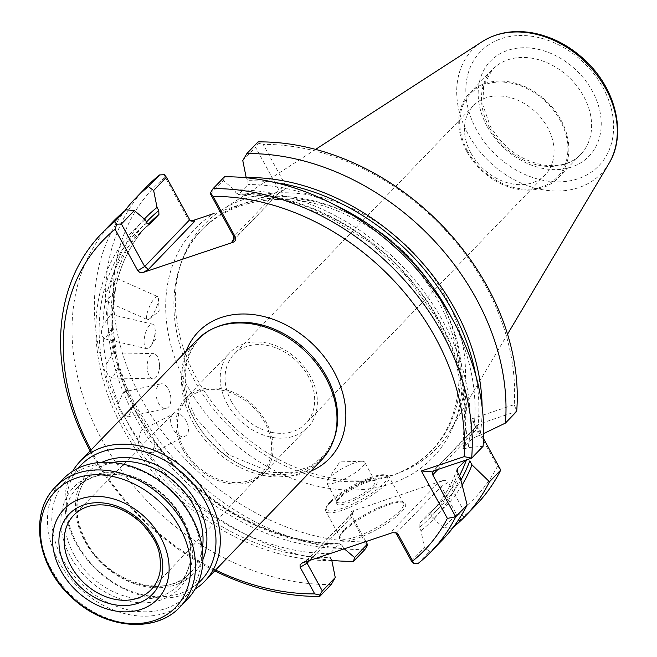 <?xml version="1.0" encoding="UTF-8"?>
<svg xmlns="http://www.w3.org/2000/svg" width="657" height="657" viewBox="0 0 657 657"><rect width="100%" height="100%" fill="white"/><g stroke="black" fill="none" stroke-linecap="round" stroke-linejoin="round"><path stroke-width="0.49" stroke-dasharray="3.29 2.46" d="M231.56 401.813A49.858 38.632 -136.1 0 0 305.776 423.535A49.858 38.632 -136.1 0 0 308.158 376.108A49.858 38.632 -136.1 0 0 233.949 354.386A49.858 38.632 -136.1 0 0 231.56 401.813M482.115 406.888A208.261 161.392 43.9 0 1 480.053 435.295L476.448 436.503A204.68 158.616 -136.1 0 0 475.898 375.87M275.143 182.572A204.68 158.616 -136.1 0 0 247.927 180.683L246.334 177.768M462.15 484.94A208.261 161.392 43.9 0 1 432.832 518.414L431.091 515.228A204.68 158.616 -136.1 0 0 460.902 480.053M242.778 160.587L255.557 147.316L278.847 189.857L285.803 185.742L263.161 144.384A223.232 172.996 43.9 0 1 514.226 404.63L471.488 418.969L497.448 466.38A223.232 172.996 43.9 0 1 462.783 509.011L448.214 482.394L441.258 486.509L456.475 514.308L443.697 527.579L432.832 518.414M365.9 541.59L352.119 516.418L350.214 515.277L350.025 513.076L351.249 511.499L442.613 480.637L445.881 480.612L448.214 482.394M350.214 515.277L364.791 541.894A223.232 172.996 43.9 0 1 142.487 400.688A223.232 172.996 43.9 0 1 165.162 177.267L187.803 218.625L189.709 219.767M190.185 220.432L187.803 218.625M285.803 185.742L286.009 187.918L284.456 189.725L263.243 196.952A164.973 127.844 43.9 0 1 449.684 319.359A164.973 127.844 43.9 0 1 382.481 486.221A164.973 127.844 43.9 0 1 187.237 385.667A164.973 127.844 43.9 0 1 213.722 213.566L263.243 196.952M146.47 222.025A204.68 158.616 -136.1 0 0 142.98 424.833A204.68 158.616 -136.1 0 0 341.952 545.138L343.693 548.324A208.261 161.392 43.9 0 1 140.343 425.966A208.261 161.392 43.9 0 1 144.376 219.019M457.97 473.188A204.68 158.616 43.9 0 1 419.24 527.538L420.981 530.716L424.397 547.634L411.454 561.07M419.24 527.538L419.1 523.662L428.421 513.979L439.04 504.182A201.798 156.382 -136.1 0 0 459.415 475.832M457.075 469.681A201.798 156.382 43.9 0 1 429.727 513.864L439.04 504.182A201.798 156.382 -136.1 0 1 428.421 513.979L431.091 515.228M341.952 545.138L339.283 543.889L329.962 553.572L330.101 557.448A204.68 158.616 43.9 0 1 125.857 427.978A204.68 158.616 43.9 0 1 146.946 222.895M340.014 543.602L339.283 543.889A201.798 156.382 -136.1 0 1 155.142 442.301L152.613 452.739L145.821 451.975C141.444 449.856 138.923 446.177 138.266 440.921L141.173 430.294L147.587 431.247L152.851 437.973C196.098 501.398 272.803 544.587 340.014 543.569M344.301 548.833L343.693 548.324M465.558 460.204L466.774 458.939L469.821 460.886M483.536 438.638L476.916 426.13L471.488 418.969M210.536 194.07L223.47 180.634L234.335 189.799L236.085 192.986A204.68 158.616 43.9 0 1 464.598 448.805L468.203 447.598L483.084 446.3M476.916 426.13L478.846 424.094L516.681 411.397L514.226 404.63M480.053 435.295L483.659 433.571M464.598 448.805L462.93 448.476L472.252 438.802L476.448 436.503M238.015 194.554L282.847 200.032L327.818 216.367L370.08 242.556L406.979 276.975L436.207 317.454L455.925 361.449L464.926 406.19L462.93 448.476A201.798 156.382 43.9 0 0 238.746 194.234L238.015 194.521M247.927 180.683L248.067 184.56L238.746 194.234L236.085 192.986M367.394 545.548L364.791 541.894M165.162 177.267L164.365 174.705M462.783 509.011L461.181 514.078L463.251 516.607L451.991 528.302L443.697 527.579M456.475 514.308L461.181 514.078M500.741 470.067L497.448 466.38M258.094 141.887L258.144 143.234L255.557 147.316M258.144 143.234L263.161 144.384M117.357 280.457L114.95 290.451L106.524 301.415L105.629 300.134C104.414 297.325 105.243 293.712 108.109 289.285L116.782 278.428L117.357 280.457C123.114 258.521 133.428 239.797 148.31 224.259A201.798 156.382 -136.1 0 0 117.431 279.603M146.593 318.407A12.614 3.367 114 0 0 147.357 319.663A12.614 3.367 114 0 0 149.353 318.998A12.614 3.367 114 0 0 155.569 309.521A12.614 3.367 114 0 0 158.477 298.565A12.614 3.367 114 0 0 157.639 296.627A12.614 3.367 114 0 0 154.797 298.073A12.614 3.367 114 0 0 148.753 308.338A12.614 3.367 114 0 0 146.593 318.407M112.708 324.607L112.503 327.654L105.038 338.905L103.182 337.337C101.071 334.421 101.014 330.504 103.018 325.593L110.778 314.407L112.339 315.91L112.708 324.607L116.765 356.841L115.846 354.517L113.02 352.825L153.574 353.63A12.614 6.11 91.2 0 0 150.708 355.018A12.614 6.11 91.2 0 0 147.209 365.883A12.614 6.11 91.2 0 0 150.051 377.126A12.614 6.11 91.2 0 0 153.048 378.851A12.614 6.11 91.2 0 0 158.83 371.271A12.614 6.11 91.2 0 0 159.035 361.44A12.614 6.11 91.2 0 0 153.574 353.63M145.025 347.134A12.614 4.854 103.2 0 0 146.725 348.703A12.614 4.854 103.2 0 0 150.806 346.034A12.614 4.854 103.2 0 0 154.945 328.344A12.614 4.854 103.2 0 0 152.473 324.139A12.614 4.854 103.2 0 0 149.443 325.511A12.614 4.854 103.2 0 0 144.68 336.212A12.614 4.854 103.2 0 0 145.025 347.134M116.774 356.841L118.646 366.598L112.495 377.972L109.325 376.28C106.36 373.439 105.424 369.406 106.524 364.192L113.02 352.825M131.687 401.123L133.092 405.426L128.616 416.595L123.771 415.101C120.034 412.539 118.268 408.588 118.465 403.25L123.302 391.999L127.787 393.576L150.412 434.417M161.45 406.962A12.614 7.071 77.8 0 0 166.122 408.523A12.614 7.071 77.8 0 0 170.368 394.701A12.614 7.071 77.8 0 0 160.793 383.869A12.614 7.071 77.8 0 0 158.526 385.183A12.614 7.071 77.8 0 0 156.235 395.941A12.614 7.071 77.8 0 0 161.45 406.962M234.335 189.799A208.261 161.392 43.9 0 1 468.203 447.598M460.163 477.196A208.261 161.392 43.9 0 1 420.981 530.716M219.939 211.258A161.4 125.076 43.9 0 1 221.532 210.207A161.4 125.076 43.9 0 1 407.159 246.359A161.4 125.076 43.9 0 1 450.316 430.483A161.4 125.076 43.9 0 1 401.723 471.783A161.4 125.076 43.9 0 1 196.427 378.062A161.4 125.076 43.9 0 1 182.096 260.328A161.4 125.076 43.9 0 1 219.397 211.628M331.851 560.626A208.261 161.392 43.9 0 1 123.105 428.898A208.261 161.392 43.9 0 1 145.197 219.709M215.586 570.021A223.232 172.996 43.9 0 1 90.986 450.053M155.142 442.301L152.851 437.973M343.783 531.349A37.474 8.87 -28.7 0 0 339.653 537.245A37.474 8.87 -28.7 0 0 376.839 529.468A37.474 8.87 -28.7 0 0 403.414 502.334A37.474 8.87 -28.7 0 0 374.95 510.473A37.474 8.87 -28.7 0 0 343.783 531.349M418.23 563.369L429.645 551.51L424.397 547.634M223.47 180.634L224.497 176.79M233.991 239.312L279.085 192.862L278.847 189.857L233.826 236.619M306.532 561.505L306.86 560.175L353.86 511.737L352.702 512.567L352.119 516.418L309.743 560.429M396.237 533.262L441.258 486.509L437.463 483.683L391.129 531.8L392.541 532.646M395.76 532.605L394.972 531.965L391.129 531.8M330.2 501.734A34.591 8.188 -28.7 0 0 326.381 507.179A34.591 8.188 -28.7 0 0 360.701 500.002A34.591 8.188 -28.7 0 0 385.24 474.962A34.591 8.188 -28.7 0 0 358.968 482.468A34.591 8.188 -28.7 0 0 330.2 501.734M339.053 498.77A23.061 5.461 -28.7 0 0 336.515 502.391A23.061 5.461 -28.7 0 0 359.395 497.612A23.061 5.461 -28.7 0 0 375.755 480.916A23.061 5.461 -28.7 0 0 358.237 485.917A23.061 5.461 -28.7 0 0 339.053 498.77M344.219 529.747A36.036 8.533 -28.7 0 0 340.252 535.422A36.036 8.533 -28.7 0 0 340.293 537.763A36.036 8.533 -28.7 0 0 376.001 527.941A36.036 8.533 -28.7 0 0 403.513 503.155A36.036 8.533 -28.7 0 0 401.558 501.849A36.036 8.533 -28.7 0 0 374.186 509.676A36.036 8.533 -28.7 0 0 344.219 529.747M329.765 503.336A36.036 8.533 -28.7 0 0 325.79 509.011A36.036 8.533 -28.7 0 0 325.839 511.351A36.036 8.533 -28.7 0 0 361.539 501.529A36.036 8.533 -28.7 0 0 389.051 476.744A36.036 8.533 -28.7 0 0 387.104 475.446A36.036 8.533 -28.7 0 0 359.732 483.265A36.036 8.533 -28.7 0 0 329.765 503.336M339.488 497.168A21.624 5.116 -28.7 0 0 337.107 500.568A21.624 5.116 -28.7 0 0 337.131 501.973A21.624 5.116 -28.7 0 0 358.558 496.084A21.624 5.116 -28.7 0 0 375.065 481.211A21.624 5.116 -28.7 0 0 373.89 480.431A21.624 5.116 -28.7 0 0 357.474 485.121A21.624 5.116 -28.7 0 0 339.488 497.168M329.067 478.124A21.624 5.116 -28.7 0 0 327.449 480.07A21.624 5.116 -28.7 0 0 326.71 482.936A21.624 5.116 -28.7 0 0 348.136 477.039A21.624 5.116 -28.7 0 0 364.643 462.167A21.624 5.116 -28.7 0 0 361.826 461.247A21.624 5.116 -28.7 0 0 329.067 478.124M178.671 435.23A12.614 7.703 63 0 0 185.282 436.1A12.614 7.703 63 0 0 186.416 421.367A12.614 7.703 63 0 0 173.826 413.631A12.614 7.703 63 0 0 172.528 414.592A12.614 7.703 63 0 0 171.329 424.964A12.614 7.703 63 0 0 178.671 435.23M331.703 560.364A228.997 177.464 43.9 0 1 128.838 424.512A228.997 177.464 43.9 0 1 124.731 210.889M364.799 549.646A228.997 177.464 43.9 0 1 141.107 414.51A228.997 177.464 43.9 0 1 146.478 186.933M476.415 504.601A228.997 177.464 43.9 0 1 463.251 516.607M453.297 527.243A228.997 177.464 43.9 0 1 451.991 528.302M331.194 584.549A228.997 177.464 43.9 0 1 107.502 449.413A228.997 177.464 43.9 0 1 112.881 221.836M214.757 570.884A228.997 177.464 43.9 0 1 90.157 450.916M442.81 539.496A228.997 177.464 43.9 0 1 429.645 551.51M466.741 151.389A61.257 47.476 43.9 0 1 469.673 93.113A61.257 47.476 43.9 0 1 546.723 101.4A61.257 47.476 43.9 0 1 557.933 178.088A61.257 47.476 43.9 0 1 466.741 151.389M467.57 151.11A60.181 46.631 43.9 0 1 512.6 83.431A60.181 46.631 43.9 0 1 561.234 172.257A60.181 46.631 43.9 0 1 467.57 151.11M470.979 153.147A49.858 38.632 43.9 0 1 473.36 105.72A49.858 38.632 43.9 0 1 536.071 112.47A49.858 38.632 43.9 0 1 545.187 174.877A49.858 38.632 43.9 0 1 470.979 153.147M196.969 339.973A86.486 67.022 -136.1 0 0 192.83 422.254A86.486 67.022 -136.1 0 0 321.569 459.941M195.096 589.099A86.486 67.022 43.9 0 1 76.146 543.446A86.486 67.022 43.9 0 1 72.689 471.25M62.908 479.216A86.486 67.022 -136.1 0 0 78.725 587.481A86.486 67.022 -136.1 0 0 187.508 599.184M190.571 516.262A83.242 64.509 -136.1 0 0 61.019 487.018A83.242 64.509 -136.1 0 0 128.287 609.885A83.242 64.509 -136.1 0 0 190.571 516.262M197.995 583.342A83.242 64.509 43.9 0 1 77.214 544.086A83.242 64.509 43.9 0 1 78.339 468.129M184.313 449.511A52.396 40.603 43.9 0 1 186.999 399.481A52.396 40.603 43.9 0 1 252.731 406.749A52.396 40.603 43.9 0 1 262.48 472.161A52.396 40.603 43.9 0 1 184.313 449.511M91.709 505.586A53.677 41.596 43.9 0 1 141.247 522.545A53.677 41.596 43.9 0 1 160.062 571.401M183.04 449.938A54.055 41.884 43.9 0 1 185.627 398.512A54.055 41.884 43.9 0 1 253.618 405.829A54.055 41.884 43.9 0 1 263.506 473.492A54.055 41.884 43.9 0 1 183.04 449.938M227.273 403.998A54.055 41.884 43.9 0 1 229.86 352.571A54.055 41.884 43.9 0 1 297.851 359.888A54.055 41.884 43.9 0 1 307.731 427.551A54.055 41.884 43.9 0 1 227.273 403.998M437.907 469.484L477.762 428.093M433.825 470.847L478.846 424.094M108.109 289.285A201.798 156.382 43.9 0 1 138.988 233.941A201.798 156.382 43.9 0 1 149.435 224.3M103.018 325.593A201.798 156.382 43.9 0 1 105.629 300.134M114.95 290.451A201.798 156.382 -136.1 0 0 112.339 315.91M106.524 364.192A201.798 156.382 43.9 0 1 103.182 337.337M112.503 327.654A201.798 156.382 -136.1 0 0 115.846 354.517M118.465 403.25A201.798 156.382 43.9 0 1 109.325 376.28M118.646 366.598A201.798 156.382 -136.1 0 0 127.787 393.576M138.266 440.921A201.798 156.382 43.9 0 1 123.771 415.101M133.092 405.426A201.798 156.382 -136.1 0 0 147.587 431.247M472.252 438.802A201.798 156.382 -136.1 0 0 452.024 318.505M333.362 204.261A201.798 156.382 -136.1 0 0 248.067 184.56M457.182 469.082C451.047 486.254 441.898 501.184 429.727 513.864A201.798 156.382 43.9 0 1 419.1 523.662M466.429 459.908A201.798 156.382 -136.1 0 0 466.774 458.939M194.702 380.929A159.405 123.532 43.9 0 1 180.552 264.648A159.405 123.532 43.9 0 1 402.84 250.851A159.405 123.532 43.9 0 1 397.469 473.5A159.405 123.532 43.9 0 1 194.702 380.929M329.962 553.572A201.798 156.382 43.9 0 1 145.821 451.975M310.695 471.241A91.167 70.652 43.9 0 1 193.864 418.649A91.167 70.652 43.9 0 1 186.095 351.273M302.376 562.901L307.533 559.854M353.86 511.737L352.448 510.891M442.613 480.637L437.463 483.683M278.412 193.174L283.569 190.128M608.916 163.552A89.344 69.24 43.9 0 1 540.399 189.298A89.344 69.24 43.9 0 1 468.367 134.529A89.344 69.24 43.9 0 1 482.271 41.613M476.555 129.881A82.207 63.713 43.9 0 1 538.067 37.424A82.207 63.713 43.9 0 1 604.506 158.772A82.207 63.713 43.9 0 1 476.555 129.881M487.108 126.341A68.468 53.061 43.9 0 1 538.338 49.341A68.468 53.061 43.9 0 1 593.665 150.396A68.468 53.061 43.9 0 1 487.108 126.341M489.49 127.762A61.257 47.476 43.9 0 1 492.422 69.486A61.257 47.476 43.9 0 1 569.471 77.772A61.257 47.476 43.9 0 1 580.673 154.461A61.257 47.476 43.9 0 1 489.49 127.762M334.076 438.827A85.599 66.332 43.9 0 1 269.912 474.001A85.599 66.332 43.9 0 1 194.957 420.521A85.599 66.332 43.9 0 1 217.59 326.677C185.635 338.421 175.033 380.723 196.394 418.509L228.693 454.784L271.571 472.473L292.505 472.342L310.72 466.248L324.895 454.8L334.076 438.827M55.459 486.944A86.486 67.022 -136.1 0 0 71.276 595.209A86.486 67.022 -136.1 0 0 180.067 606.912M182.827 518.866A73.149 56.691 -136.1 0 0 68.977 493.161A73.149 56.691 -136.1 0 0 128.09 601.139A73.149 56.691 -136.1 0 0 182.827 518.866M73.913 554.524A70.266 54.457 -136.1 0 0 178.515 585.149A70.266 54.457 -136.1 0 0 181.874 518.299A70.266 54.457 -136.1 0 0 77.271 487.675A70.266 54.457 -136.1 0 0 73.913 554.524M202.299 548.702A70.266 54.457 43.9 0 1 190.514 572.674A70.266 54.457 43.9 0 1 85.919 542.058A70.266 54.457 43.9 0 1 89.278 475.2A70.266 54.457 43.9 0 1 112.79 462.52M202.931 559.501A73.149 56.691 43.9 0 1 147.595 586.988A73.149 56.691 43.9 0 1 84.967 541.483A73.149 56.691 43.9 0 1 101.975 462.298M473.36 105.72L233.949 354.386M545.187 174.877L305.776 423.535M149.517 224.242L138.988 233.941L148.293 224.275M106.516 301.44L147.357 319.663M116.79 278.404L157.639 296.627M149.353 318.998L159.166 311.122L158.477 298.565M105.03 338.938L146.725 348.703M110.778 314.383L152.473 324.139M150.806 346.034L156.407 338.018L154.945 328.344M112.495 378.005L153.048 378.851M158.83 371.271L159.938 366.376L159.035 361.44M128.624 416.628L166.122 408.523M123.294 391.974L160.793 383.869M182.096 260.328L180.552 264.648C200.459 203.744 278.428 180.659 349.36 216.309C414.107 246.276 462.618 320.115 458.923 382.062C456.057 426.475 435.575 456.952 397.469 473.5L401.723 471.783M115.525 288.415L112.602 317.495M118.129 362.746L129.601 396.483M477.82 424.783L433.029 471.299M189.142 219.964L190.973 221.064M279.085 192.862L233.243 240.47M278.872 193.027L284.456 189.725M301.489 563.304L307.074 560.002M352.702 512.567L306.86 560.175M394.972 531.965L396.803 533.065M403.513 503.155L389.051 476.744M340.293 537.763L325.839 511.351M375.065 481.211L364.643 462.167M337.131 501.973L326.71 482.936M361.826 461.247L339.85 461.912L327.449 480.07M340.252 535.422L339.653 537.245M401.558 501.849L403.414 502.334M326.381 507.179L325.79 509.011M385.24 474.962L387.104 475.446M337.107 500.568L336.515 502.391M373.89 480.431L375.755 480.916M152.621 452.755L185.282 436.1M141.165 430.278L173.826 413.631M315.59 149.385L221.532 210.207M507.533 334.183L450.316 430.483M469.673 93.113L492.422 69.486L483.626 85.435L482.895 105.12L490.27 126.16C503.213 147.891 521.124 160.883 544.004 165.137C559.567 167.059 571.795 163.494 580.673 154.461L557.933 178.088M178.515 585.149L190.514 572.674C167.1 600.252 107.239 583.137 86.231 541.409C77.657 525.247 75.095 509.783 78.536 495C80.491 487.239 84.071 480.637 89.278 475.2L77.271 487.675C100.685 460.105 160.546 477.212 181.562 518.94C194.686 545.581 193.667 567.656 178.515 585.149M186.999 399.481L73.904 515.096M262.48 472.161L151.233 589.551M263.506 473.492L307.731 427.551M185.627 398.512L229.86 352.571"/><path stroke-width="0.99" d="M246.334 177.768L246.186 177.497A208.261 161.392 43.9 0 1 482.115 406.888M460.902 480.053A204.68 158.616 -136.1 0 0 469.821 460.886L472.013 464.885A208.261 161.392 43.9 0 1 462.15 484.94M213.722 213.566L193.404 220.382L190.185 220.432M144.376 219.019A208.261 161.392 43.9 0 1 157.048 207.407L158.789 210.593A204.68 158.616 -136.1 0 0 146.47 222.025M447.368 518.389L421.408 470.979L432.823 471.923L432.741 474.847L455.72 516.821L447.368 518.389A223.232 172.996 43.9 0 1 412.711 561.021L413.508 563.591L411.454 561.07L395.76 532.605M322.324 590.98L319.729 595.061L314.719 593.903L300.142 567.287L307.098 563.172L322.324 590.98L335.259 577.544L331.851 560.626L330.101 557.448M354.566 557.489L353.54 561.341L364.799 549.646L367.394 545.548L367.337 544.218L354.566 557.489L343.693 548.324M367.337 544.218L365.9 541.59M413.508 563.591L418.23 563.369A228.997 177.464 43.9 0 0 431.394 551.354A228.997 177.464 43.9 0 0 455.72 516.821L467.135 504.97L460.163 477.196L457.97 473.188L457.19 469.082M457.075 469.681A201.798 156.382 43.9 0 0 457.453 468.622L465.558 460.204M483.536 438.638L500.741 470.067L489.481 481.762L472.013 464.885M213.082 188.649A228.997 177.464 43.9 0 1 471.66 458.151L483.084 446.3A228.997 177.464 43.9 0 0 224.497 176.79L213.082 188.649L210.478 192.747L213.082 196.394A223.232 172.996 43.9 0 1 464.154 456.64L471.66 458.151L433.825 470.847L432.823 471.923M505.422 423.092L516.681 411.397A228.997 177.464 43.9 0 0 258.094 141.887L246.843 153.582A228.997 177.464 43.9 0 1 505.422 423.092L483.659 433.571M246.843 153.582L242.778 160.587L246.186 177.497M213.082 196.394L235.723 237.752L233.826 236.619L210.536 194.07L210.478 192.747M149.509 224.242L146.946 222.895L145.197 219.709L134.332 210.544L121.397 223.98L144.688 266.528L148.482 269.345L194.809 221.228L190.973 221.064L189.709 219.767L166.418 177.226L153.639 190.497L157.048 207.407M149.435 224.3A201.798 156.382 43.9 0 1 149.615 224.152L158.928 214.469L158.789 210.593M166.418 177.226L164.365 174.705L159.643 174.926L148.383 186.621L153.639 190.497M219.397 211.628A161.4 125.076 43.9 0 1 219.939 211.258M421.408 470.979L464.154 456.64M189.709 219.767L144.688 266.528L137.732 270.635L139.637 272.261L143.325 272.392L233.49 242.137L235.773 240.306L235.723 237.752M137.732 270.635L115.09 229.277L116.7 224.209L121.397 223.98M314.719 593.903A223.232 172.996 43.9 0 1 215.586 570.021M90.986 450.053A223.232 172.996 43.9 0 1 115.09 229.277M396.237 533.262L398.142 534.404L396.803 533.065L392.541 532.646L302.376 562.901L300.06 564.806L300.142 567.287M398.142 534.404L412.711 561.021M335.259 577.544L331.194 584.549L319.778 596.4L319.729 595.061M116.7 224.209L114.622 221.68L126.037 209.829L134.332 210.544M233.826 236.619L233.243 240.47L232.085 241.291L233.991 239.312M309.743 560.429L307.098 563.172L306.532 561.505M353.54 561.341A228.997 177.464 43.9 0 1 331.703 560.364M124.731 210.889A228.997 177.464 43.9 0 1 135.219 198.628A228.997 177.464 43.9 0 1 148.383 186.621M135.219 198.628L146.478 186.933A228.997 177.464 43.9 0 1 159.643 174.926M500.741 470.067A228.997 177.464 43.9 0 1 476.415 504.601L465.156 516.295A228.997 177.464 43.9 0 1 453.297 527.243M489.481 481.762A228.997 177.464 43.9 0 1 465.156 516.295M90.157 450.916A228.997 177.464 43.9 0 1 101.457 233.695L112.881 221.836A228.997 177.464 43.9 0 1 126.037 209.829M319.778 596.4A228.997 177.464 43.9 0 1 214.757 570.884M101.457 233.695A228.997 177.464 43.9 0 1 114.622 221.68M467.135 504.97A228.997 177.464 43.9 0 1 442.81 539.496L431.394 551.354M204.885 581.133L321.569 459.941A86.486 67.022 -136.1 0 0 333.386 440.748A86.486 67.022 -136.1 0 0 325.708 377.66A86.486 67.022 -136.1 0 0 215.701 327.441A86.486 67.022 -136.1 0 0 196.969 339.973L80.285 461.165A86.486 67.022 43.9 0 1 189.068 472.876A86.486 67.022 43.9 0 1 204.885 581.133A86.486 67.022 43.9 0 1 195.096 589.099M72.689 471.25A86.486 67.022 43.9 0 1 80.285 461.165M66.447 569.019A57.783 44.775 43.9 0 1 109.678 504.042A57.783 44.775 43.9 0 1 156.374 589.329A57.783 44.775 43.9 0 1 66.447 569.019M61.002 570.851A64.862 50.269 43.9 0 1 109.538 497.899A64.862 50.269 43.9 0 1 161.951 593.641A64.862 50.269 43.9 0 1 61.002 570.851M180.067 606.912L187.508 599.184A86.486 67.022 -136.1 0 0 191.647 516.903A86.486 67.022 -136.1 0 0 62.908 479.216L55.459 486.944C28.251 513.618 37.301 567.426 72.599 598.223C105.03 628.93 155.578 633.709 180.067 606.912A86.486 67.022 -136.1 0 0 184.198 524.639A86.486 67.022 -136.1 0 0 55.459 486.944M78.339 468.129A83.242 64.509 43.9 0 1 185.898 476.161A83.242 64.509 43.9 0 1 197.995 583.342M71.161 566.342A53.677 41.596 43.9 0 1 73.904 515.096A53.677 41.596 43.9 0 1 91.709 505.586C109.407 502.63 126.366 508.863 142.577 524.27C154.083 538.477 161.959 547.462 160.062 571.401A53.677 41.596 43.9 0 1 151.233 589.551A53.677 41.596 43.9 0 1 71.161 566.342M475.898 375.87A204.68 158.616 -136.1 0 0 275.143 182.572M432.741 474.847L437.907 469.484M158.928 214.469A201.798 156.382 -136.1 0 0 148.31 224.259L148.293 224.275M452.024 318.505A201.798 156.382 -136.1 0 0 333.362 204.261M459.415 475.832A201.798 156.382 -136.1 0 0 466.429 459.908M186.095 351.273A91.167 70.652 43.9 0 1 312.904 344.252A91.167 70.652 43.9 0 1 310.695 471.241M193.404 220.382L194.809 221.228M148.482 269.345L143.325 272.392M233.49 242.137L232.085 241.291M315.59 149.385L482.271 41.613A89.344 69.24 43.9 0 1 585.026 61.627A89.344 69.24 43.9 0 1 608.916 163.552L507.533 334.183M215.701 327.441L217.59 326.677A85.599 66.332 43.9 0 1 326.48 376.387A85.599 66.332 43.9 0 1 334.076 438.827L333.386 440.748M179.796 527.653A83.603 64.788 -136.1 0 0 76.565 477.959A83.603 64.788 -136.1 0 0 51.353 570.752A83.603 64.788 -136.1 0 0 154.584 620.446A83.603 64.788 -136.1 0 0 179.796 527.653M112.79 462.52A70.266 54.457 43.9 0 1 177.669 484.71A70.266 54.457 43.9 0 1 202.299 548.702M101.975 462.298A73.149 56.691 43.9 0 1 180.478 481.795A73.149 56.691 43.9 0 1 202.931 559.501M482.271 41.613C497.012 32.415 514.004 29.54 533.254 33.006C553.613 37.063 571.738 46.984 587.645 62.768C616.562 91.183 626.449 135.219 608.916 163.552"/></g></svg>
